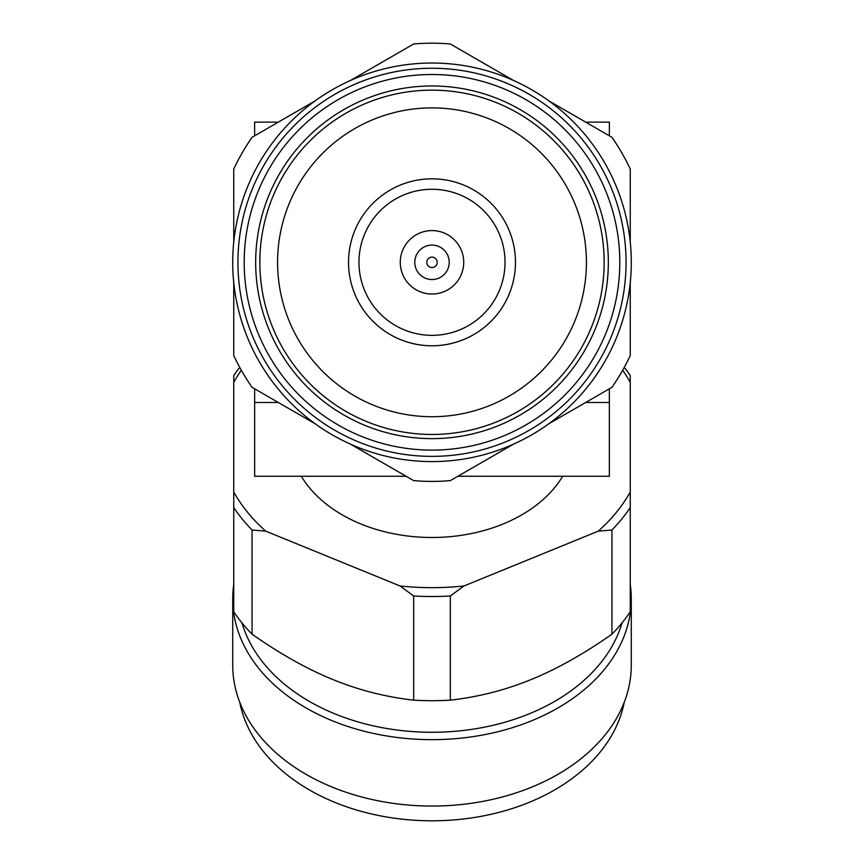 <?xml version="1.0" encoding="UTF-8"?>
<svg xmlns="http://www.w3.org/2000/svg" width="864" height="864" viewBox="0 0 864 864"><rect width="100%" height="100%" fill="white"/><g stroke="black" fill="none" stroke-linecap="round" stroke-linejoin="round"><path stroke-width="1.3" d="M585.684 122.126L609.368 122.126L609.368 135.81M609.368 388.811L609.368 476.258L457.898 476.258M254.632 135.81L254.632 122.126L278.316 122.126M254.632 388.811L254.632 402.484L278.316 402.484M585.684 402.484L609.368 402.484M254.632 402.484L254.632 476.258L406.102 476.258M450.306 595.976A219.11 154.937 180 0 1 432 596.516A219.11 154.937 180 0 1 413.694 595.976L399.989 585.954A212.846 150.509 0 0 0 464.011 585.954L450.306 595.976L450.306 700.164C478.364 696.978 505.3 690.109 531.122 679.547C556.934 669.028 583.88 653.897 611.939 634.176L611.939 529.988L598.234 531.155A212.846 150.509 180 0 0 630.245 491.951L630.245 507.578A219.11 154.937 180 0 1 611.939 529.988M399.989 585.954L265.766 531.155L252.061 529.988A219.11 154.937 180 0 1 233.755 507.578L233.755 611.755A219.11 154.937 180 0 0 252.061 634.176C280.12 653.897 307.066 669.028 332.878 679.547C358.7 690.109 385.636 696.978 413.694 700.164A219.11 154.937 0 0 0 432 700.704A219.11 154.937 0 0 0 450.306 700.164M624.294 367.33A219.11 154.937 180 0 1 630.245 375.602L630.245 491.951M611.939 634.176A219.11 154.937 180 0 0 630.245 611.755L630.245 507.578M622.663 370.267A212.846 150.509 180 0 1 630.245 382.363M265.766 531.155A212.846 150.509 180 0 1 233.755 491.951L233.755 375.602A219.11 154.937 180 0 1 239.706 367.33M233.755 382.363A212.846 150.509 180 0 1 241.337 370.267M233.755 507.578L233.755 491.951M624.272 702.162A194.065 137.225 180 0 1 432 820.8L432 820.8A194.065 137.225 180 0 1 239.728 702.162M232.718 598.73A199.282 140.918 180 0 0 432 739.649A199.282 140.918 0 0 0 631.282 598.73L631.282 665.129A199.282 140.918 0 0 1 432 806.047L432 806.047A199.282 140.918 180 0 1 232.718 665.129L232.718 598.73A199.282 140.918 180 0 1 233.755 584.334M631.282 598.73A199.282 140.918 0 0 0 630.245 584.334M622.026 622.901A194.065 137.225 0 0 1 432 732.272A194.065 137.225 180 0 1 241.974 622.901M413.694 700.164L413.694 595.976M252.061 634.176L252.061 529.988M464.011 585.954L598.234 531.155M562.68 476.258A141.901 100.332 0 0 1 432 537.494A141.901 100.332 180 0 1 301.32 476.258M350.514 80.438L413.694 43.967A219.11 219.11 0 0 1 450.306 43.967L513.486 80.438M513.486 444.172L450.306 480.643A219.11 219.11 0 0 1 413.694 480.643L350.514 444.172M244.199 262.31A187.801 187.801 0 0 0 432 450.112A187.801 187.801 0 0 0 619.801 262.31A187.801 187.801 0 0 0 432 74.498A187.801 187.801 0 0 0 244.199 262.31M237.935 262.31A194.065 194.065 0 0 0 432 456.376A194.065 194.065 0 0 0 626.065 262.31A194.065 194.065 0 0 0 432 68.245A194.065 194.065 0 0 0 237.935 262.31M432 438.631A176.332 176.332 0 0 1 255.668 262.31A176.332 176.332 0 0 1 432 85.979A176.332 176.332 0 0 1 608.332 262.31A176.332 176.332 0 0 1 432 438.631M432 434.462A172.152 172.152 0 0 1 259.848 262.31A172.152 172.152 0 0 1 432 90.148A172.152 172.152 0 0 1 604.152 262.31A172.152 172.152 0 0 1 432 434.462M432 107.892A154.418 154.418 0 0 0 277.582 262.31A154.418 154.418 0 0 0 432 416.729A154.418 154.418 0 0 0 586.418 262.31A154.418 154.418 0 0 0 432 107.892M630.245 282.668L630.245 355.633A219.11 219.11 0 0 1 611.939 387.331L548.759 423.803M548.759 100.807L611.939 137.29A219.11 219.11 0 0 1 630.245 168.988L630.245 241.942M315.241 423.803L252.061 387.331A219.11 219.11 0 0 1 233.755 355.633L233.755 282.668M233.755 241.942L233.755 168.988A219.11 219.11 0 0 1 252.061 137.29L315.241 100.807M432 63.029A199.282 199.282 0 0 0 232.718 262.31A199.282 199.282 0 0 0 432 461.592A199.282 199.282 0 0 0 631.282 262.31A199.282 199.282 0 0 0 432 63.029M432 257.094A5.216 5.216 0 0 0 426.784 262.31A5.216 5.216 0 0 0 432 267.527A5.216 5.216 0 0 0 437.216 262.31A5.216 5.216 0 0 0 432 257.094M432 245.095A17.215 17.215 0 0 0 414.785 262.31A17.215 17.215 0 0 0 432 279.526A17.215 17.215 0 0 0 449.215 262.31A17.215 17.215 0 0 0 432 245.095M432 230.591A31.72 31.72 0 0 0 400.28 262.31A31.72 31.72 0 0 0 432 294.03A31.72 31.72 0 0 0 463.72 262.31A31.72 31.72 0 0 0 432 230.591M432 189.27A73.04 73.04 0 0 0 358.96 262.31A73.04 73.04 0 0 0 432 335.34A73.04 73.04 0 0 0 505.04 262.31A73.04 73.04 0 0 0 432 189.27M432 178.837A83.473 83.473 0 0 0 348.527 262.31A83.473 83.473 0 0 0 432 345.773A83.473 83.473 0 0 0 515.473 262.31A83.473 83.473 0 0 0 432 178.837"/></g></svg>
